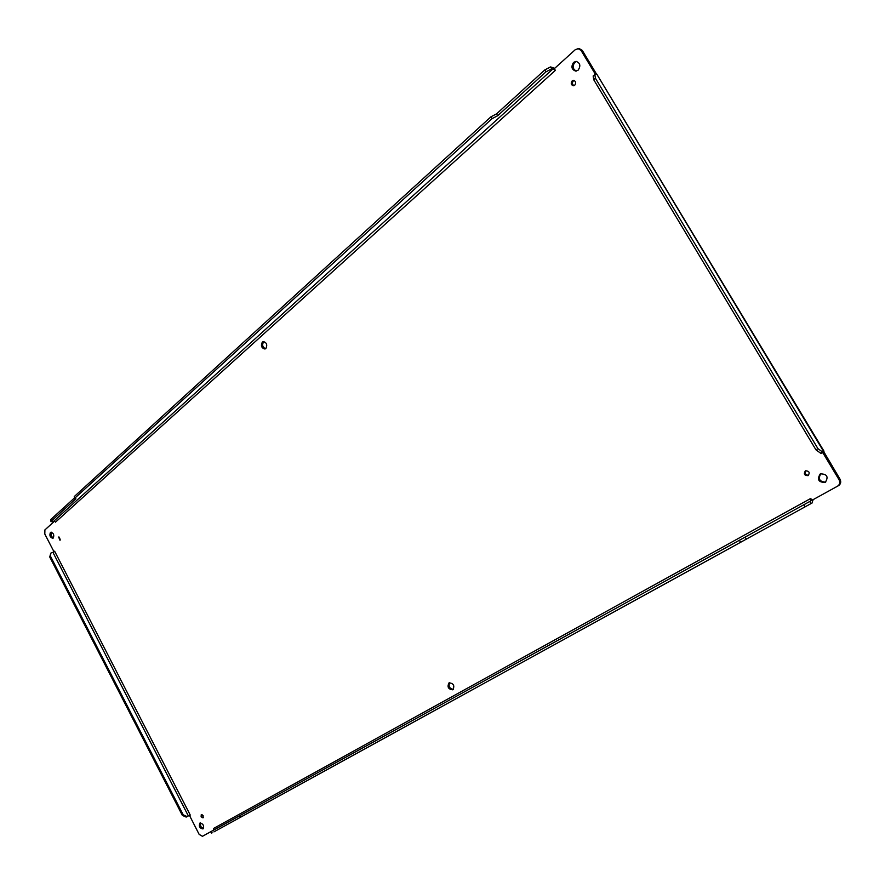 <?xml version="1.0" encoding="UTF-8"?>
<svg xmlns="http://www.w3.org/2000/svg" width="885" height="885" viewBox="0 0 885 885"><rect width="100%" height="100%" fill="white"/><g stroke="black" fill="none" stroke-linecap="round" stroke-linejoin="round"><path stroke-width="1.33" d="M188.339 815.904L187.056 816.567L183.217 814.864L50.5 556.289L50.821 553.147L51.551 552.738L52.912 552.306L188.339 815.904L189.423 815.306L199.136 834.356L202.422 836.314L239.857 815.627L240.643 817.143L239.968 817.53L241.063 816.932L213.893 831.889L812.109 502.979L812.695 500.744L811.136 499.826L812.297 500.102L838.526 485.644C840.816 484.04 841.314 481.882 840.009 479.172L823.647 451.505L821.623 452.6L823.824 452.246M189.423 815.339L186.171 817.076L182.343 815.373L49.737 556.964L50.821 553.147M52.912 552.306L54.018 551.82L44.803 534.031L44.903 529.905L54.461 521.254M545.99 71.829L544.85 69.904L550.558 66.928L554.53 68.2L554.298 69.428L551.698 68.853L545.99 71.829L497.613 115.758L492.06 118.667L74.993 497.99L74.539 498.753L75.9 498.742L51.418 520.977L50.998 521.685L54.726 521.365M50.998 521.685L50.699 519.583L74.229 498.166M74.539 498.753L74.263 496.562L490.965 116.798L496.518 113.899L497.613 115.758M544.85 69.904L496.518 113.899M554.63 68.388L555.194 70.512L554.298 69.428L554.63 68.388L575.416 49.56L579.166 48.531L582.286 50.423L596.601 74.24M595.395 74.274L581.069 50.434L577.938 48.531M239.857 815.627L810.859 500.877L810.627 498.52L812.297 500.102L837.564 486.175C839.854 484.571 840.341 482.402 839.035 479.692L822.84 452.733L820.849 453.419L821.8 452.478L820.495 453.098L815.948 449.823L593.735 79.739L593.149 75.988L594.842 74.506L595.428 78.245L817.95 448.673L822.497 451.947L823.647 451.505M823.581 451.416L596.844 74.229L824.024 451.239M596.844 74.229L594.842 74.506M213.893 831.889L812.109 502.979L240.643 817.143M745.115 537.084L746.32 539.131M812.695 500.744L813.282 499.56M213.296 830.285L213.672 829.488M211.482 833.194L210.718 831.712L203.583 835.683M574.044 85.657C572.164 84.462 571.942 82.858 573.369 80.856L574.077 80.435M574.741 85.225L573.436 85.779C571.057 84.971 570.626 83.345 572.153 80.9L573.469 80.347C575.836 81.166 576.268 82.792 574.741 85.225M60.246 539.927L59.361 537.162M59.992 540.292L58.642 537.029L59.992 540.292M808.536 475.345C805.394 474.935 804.542 473.364 805.992 470.643M808.171 475.61L808.071 475.654C804.365 475.577 803.447 473.984 805.35 470.886L805.461 470.831C809.167 470.931 810.074 472.524 808.171 475.61M203.439 828.482C200.895 827.475 199.955 825.616 200.607 822.895M202.953 828.935L202.942 828.946C199.645 828.249 198.638 826.291 199.933 823.061L199.955 823.05C203.251 823.758 204.258 825.727 202.953 828.935M53.365 537.936C51.142 536.531 50.545 534.617 51.573 532.217M53.266 538.036L52.801 538.301C50.102 537.46 49.306 535.536 50.423 532.505L50.899 532.228C53.598 533.08 54.383 535.016 53.266 538.036M576.4 71.043C572.706 69.163 572.164 66.275 574.796 62.37L576.622 61.43M578.193 70.114L575.792 71.11C571.599 69.638 570.858 66.74 573.568 62.392L576.013 61.386C580.195 62.89 580.914 65.8 578.193 70.114M825.672 482.148C819.466 481.705 817.862 478.873 820.882 473.641M825.285 482.38L825.196 482.436C818.459 482.358 816.8 479.537 820.229 473.94L820.373 473.862C827.088 473.984 828.725 476.827 825.285 482.38M265.533 348.778C262.546 347.219 261.905 344.907 263.597 341.809L263.951 341.555M262.325 342.086L263.287 341.588C266.728 342.572 267.58 344.885 265.854 348.535L264.914 349.022C261.473 348.059 260.61 345.747 262.325 342.086M449.027 682.866L449.082 682.833C453.618 683.375 454.868 685.687 452.821 689.791L452.788 689.813C448.252 689.293 447.002 686.981 449.027 682.866M453.319 689.426C449.48 688.552 448.275 686.284 449.691 682.623M201.282 814.576L203.152 815.671L202.986 817.884L201.116 816.789L201.282 814.576M203.395 817.286L202.023 814.543M53.819 551.565L54.616 551.178L54.018 551.82M189.423 815.306L190.253 815.085L189.589 815.771M183.217 814.864L182.343 815.373M50.5 556.289L49.737 556.964M187.056 816.567L186.171 817.076M51.418 520.977L50.699 519.583M74.993 497.99L74.263 496.562M492.06 118.667L490.965 116.798M551.698 68.853L550.558 66.928M553.07 68.82L53.742 521.232M581.069 50.434L582.286 50.423M593.735 79.739L595.428 78.245M815.948 449.823L817.95 448.673M820.495 453.098L822.497 451.947M839.035 479.692L840.009 479.172M837.564 486.175L838.526 485.644M809.764 501.474L811.014 503.576M803.845 504.704L805.096 506.817M739.373 540.226L740.568 542.273M211.349 831.358L212.112 832.84M213.473 828.515L810.627 498.52M555.194 70.512L55.489 522.15M54.704 551.355L190.164 814.897M239.171 816.003L239.968 817.53"/></g></svg>
